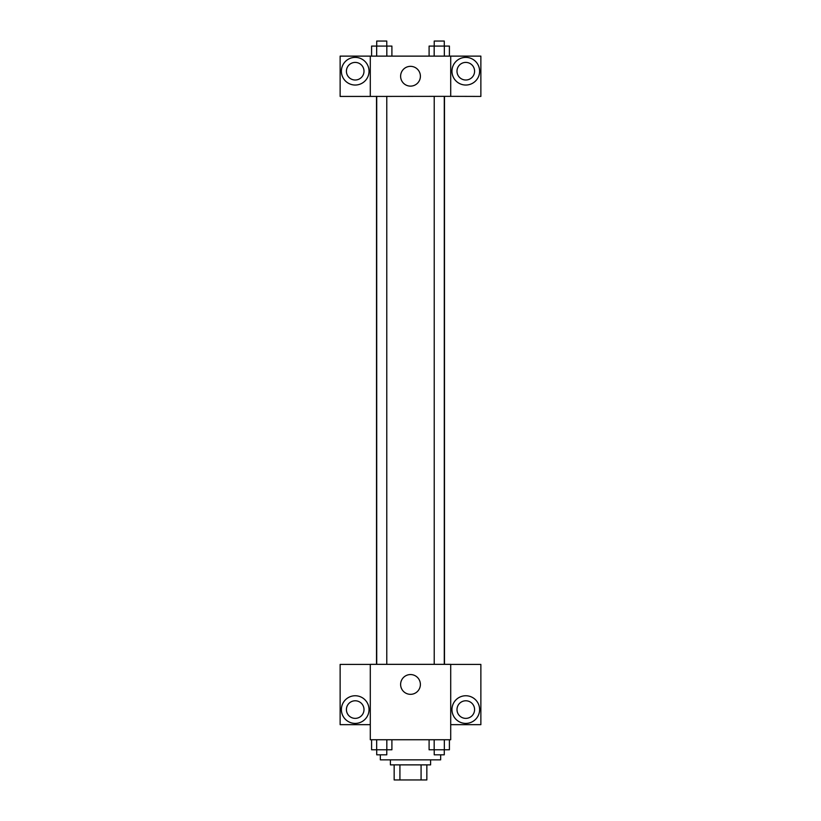 <?xml version="1.0" encoding="UTF-8"?>
<svg xmlns="http://www.w3.org/2000/svg" width="821" height="821" viewBox="0 0 821 821"><rect width="100%" height="100%" fill="white"/><g stroke="black" fill="none" stroke-linecap="round" stroke-linejoin="round"><path stroke-width="1.23" d="M421.081 764.874L421.081 779.95L394.162 779.95L394.162 764.874M421.081 779.95L426.838 779.95L426.838 764.874L426.838 779.95M430.604 759.846L430.604 764.874L390.396 764.874L390.396 759.846M399.919 764.874L399.919 779.95M380.339 754.817L380.339 759.846L440.661 759.846L440.661 754.817M450.708 739.742L370.292 739.742L370.292 664.343L450.708 664.343L450.708 739.742M355.206 723.404A13.824 13.824 0 0 1 343.24 702.663A13.824 13.824 0 0 1 367.182 702.663A13.824 13.824 0 0 1 355.206 723.404M370.292 724.656L340.13 724.656L340.13 664.425L370.292 664.425M346.411 709.58A8.795 8.795 0 0 1 355.206 700.785A8.795 8.795 0 0 1 364.001 709.58A8.795 8.795 0 0 1 355.206 718.375A8.795 8.795 0 0 1 346.411 709.58M410.5 694.33A9.883 9.883 0 0 1 401.941 679.501A9.883 9.883 0 0 1 419.059 679.501A9.883 9.883 0 0 1 410.5 694.33M465.794 723.404A13.824 13.824 0 0 1 453.818 702.663A13.824 13.824 0 0 1 477.76 702.663A13.824 13.824 0 0 1 465.794 723.404M450.708 724.656L480.87 724.656L480.87 664.425L450.708 664.425M456.999 709.58A8.795 8.795 0 0 1 465.794 700.785A8.795 8.795 0 0 1 474.589 709.58A8.795 8.795 0 0 1 465.794 718.375A8.795 8.795 0 0 1 456.999 709.58M444.479 96.344L444.479 664.343M434.227 664.343L434.227 96.344M386.773 96.344L386.773 664.343M450.708 96.344L480.87 96.426L480.87 56.126L450.708 56.126L450.708 96.344L370.292 96.426L340.13 96.426L340.13 56.126L370.292 56.126L370.292 96.344M364.001 71.211A8.795 8.795 0 0 1 355.206 80.006A8.795 8.795 0 0 1 346.411 71.211A8.795 8.795 0 0 1 355.206 62.417A8.795 8.795 0 0 1 364.001 71.211M355.206 85.035A13.824 13.824 0 0 1 343.24 64.295A13.824 13.824 0 0 1 367.182 64.295A13.824 13.824 0 0 1 355.206 85.035M474.589 71.211A8.795 8.795 0 0 1 461.392 78.826A8.795 8.795 0 0 1 461.392 63.586A8.795 8.795 0 0 1 474.589 71.211M465.794 85.035A13.824 13.824 0 0 1 453.818 64.295A13.824 13.824 0 0 1 477.76 64.295A13.824 13.824 0 0 1 465.794 85.035M450.708 56.126L370.292 56.126M400.617 76.24A9.883 9.883 0 0 1 415.447 67.671A9.883 9.883 0 0 1 415.447 84.799A9.883 9.883 0 0 1 400.617 76.24M449.405 56.126L449.405 46.079L429.096 46.079L429.096 56.126M444.335 46.079L444.335 56.126M434.176 46.079L434.176 56.126M434.227 46.079L434.227 41.05L444.274 41.05L444.274 46.079M391.904 56.126L391.904 46.079L371.595 46.079L371.595 56.126M386.824 46.079L386.824 56.126M376.665 46.079L376.665 56.126M376.726 46.079L376.726 41.05L386.773 41.05L386.773 46.079M449.405 739.742L449.405 749.789L429.096 749.789L429.096 739.742M444.335 739.742L444.335 749.789M434.176 739.742L434.176 749.789M444.274 749.789L444.274 754.817L434.227 754.817L434.227 749.789M391.904 739.742L391.904 749.789L371.595 749.789L371.595 739.742M386.824 739.742L386.824 749.789M376.665 739.742L376.665 749.789M386.773 749.789L386.773 754.817L376.726 754.817L376.726 749.789M376.521 96.344L376.521 664.343M444.274 664.343L444.274 96.344M376.726 96.344L376.726 664.343"/></g></svg>
